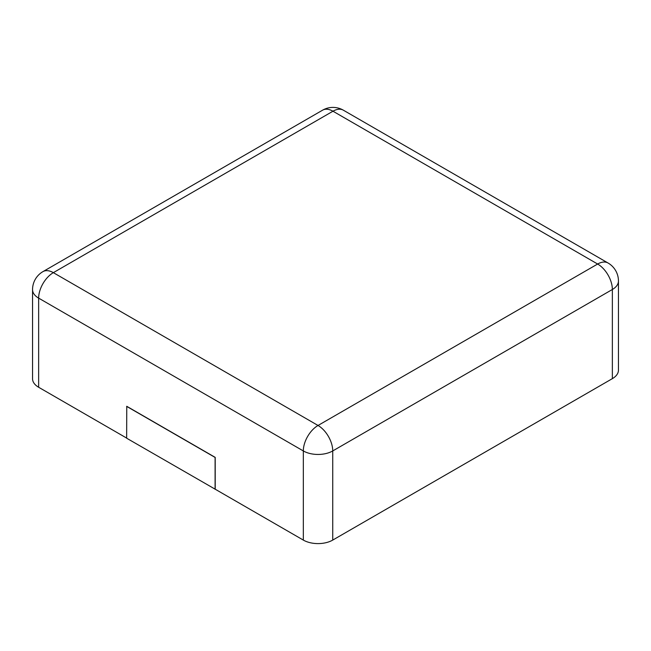 <?xml version="1.0" encoding="UTF-8"?>
<svg xmlns="http://www.w3.org/2000/svg" width="651" height="651" viewBox="0 0 651 651"><rect width="100%" height="100%" fill="white"/><g stroke="black" fill="none" stroke-linecap="round" stroke-linejoin="round"><path stroke-width="0.98" d="M612.355 378.646L612.355 289.5A20.799 12.003 180 0 0 618.45 281.012L618.45 370.159A20.799 12.003 180 0 1 612.355 378.646L332.734 540.086L332.734 450.94A20.799 12.003 180 0 1 303.325 450.94L38.645 298.125A20.799 12.003 180 0 1 32.55 289.638L32.55 378.776A20.799 12.003 180 0 0 38.645 387.264L126.644 438.074M215.212 489.21L126.644 438.204L126.758 406.305L215.212 457.376L215.212 489.21L303.325 540.086A20.799 12.003 0 0 0 332.734 540.086M215.099 489.275L215.099 457.441L126.644 406.37M343.362 110.19A20.799 12.003 120 0 0 332.97 111.215L597.651 264.029L318.03 425.469L53.349 272.655L332.97 111.215A20.799 12.003 60 0 0 322.57 110.19A20.799 20.799 0 0 1 343.362 110.19L608.05 263.004A20.799 12.003 120 0 0 597.651 264.029A20.799 12.003 -120 0 1 612.355 289.5L332.734 450.94A20.799 12.003 -120 0 0 318.03 425.469A20.799 12.003 -60 0 0 303.325 450.94L303.325 540.086M38.645 387.264L38.645 298.125A20.799 12.003 -60 0 1 53.349 272.655A20.799 12.003 60 0 0 42.95 271.622L322.57 110.19M618.45 281.012A20.799 20.799 0 0 0 608.05 263.004M42.95 271.622A20.799 20.799 0 0 0 32.55 289.638"/></g></svg>
